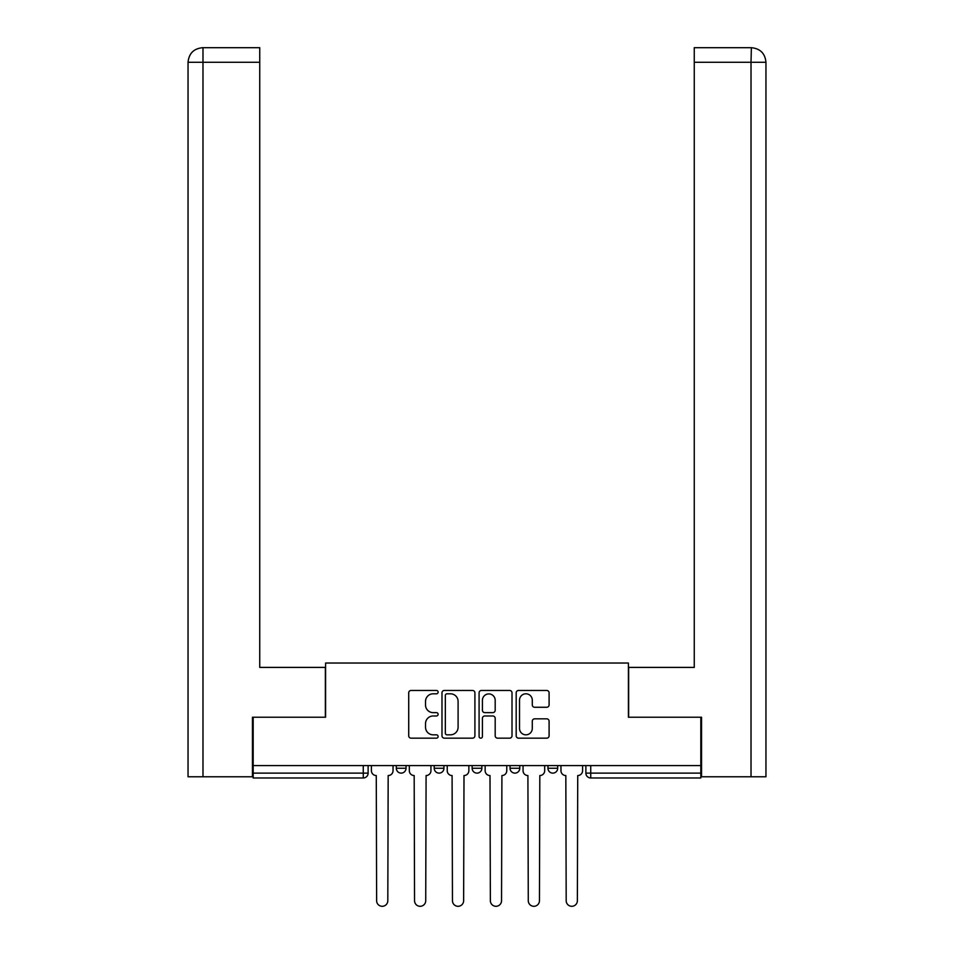 <?xml version="1.0" encoding="UTF-8"?>
<svg xmlns="http://www.w3.org/2000/svg" width="954" height="954" viewBox="0 0 954 954"><rect width="100%" height="100%" fill="white"/><g stroke="black" fill="none" stroke-linecap="round" stroke-linejoin="round"><path stroke-width="1.43" d="M438.113 692.127A1.669 1.669 0 0 0 436.443 690.457L411.102 690.457A2.385 2.385 0 0 0 408.717 692.842L408.717 735.784A2.385 2.385 0 0 0 411.102 738.169L436.443 738.169A1.669 1.669 0 0 0 438.113 736.5A1.669 1.669 0 0 0 436.443 734.83L433.164 734.83A7.632 7.632 0 0 1 425.532 727.198L425.532 723.621A7.632 7.632 0 0 1 433.164 715.977L436.443 715.977A1.669 1.669 0 0 0 438.113 714.307A1.669 1.669 0 0 0 436.443 712.638L433.164 712.638A7.632 7.632 0 0 1 425.532 705.006L425.532 701.428A7.632 7.632 0 0 1 433.164 693.796L436.443 693.796A1.669 1.669 0 0 0 438.113 692.127M510.056 765.585L510.056 768.268L519.775 768.268A4.865 4.865 0 0 1 514.91 773.122A4.865 4.865 0 0 1 510.056 768.268L510.056 765.585M546.714 707.272A2.385 2.385 0 0 0 549.099 704.887L549.099 692.842A2.385 2.385 0 0 0 546.714 690.457L518.571 690.457A2.385 2.385 0 0 0 516.186 692.842L516.186 735.784A2.385 2.385 0 0 0 518.571 738.169L546.714 738.169A2.385 2.385 0 0 0 549.099 735.784L549.099 721.224A2.385 2.385 0 0 0 546.714 718.839L534.669 718.839A2.385 2.385 0 0 0 532.284 721.224L532.284 728.451A6.38 6.38 0 0 1 525.904 734.83A6.38 6.38 0 0 1 519.525 728.451L519.525 700.176A6.38 6.38 0 0 1 525.904 693.796A6.38 6.38 0 0 1 532.284 700.176L532.284 704.887A2.385 2.385 0 0 0 534.669 707.272L546.714 707.272M202.987 776.771L188.045 776.771L188.045 62.284C188.916 53.424 193.769 48.571 202.606 47.7L259.738 47.7L259.738 62.284L202.987 62.284L202.987 776.771L252.452 776.771L252.452 717.229L325.6 717.229L325.6 663.03L628.4 663.03L628.4 717.229L700.82 717.229L700.82 765.585L253.18 765.585L253.18 773.122L368.125 773.122L368.125 765.585L368.125 773.122A4.865 4.865 0 0 1 363.259 777.987L253.18 777.987L253.18 773.122M253.18 717.229L253.18 765.585M474.913 692.842A2.385 2.385 0 0 0 472.528 690.457L444.385 690.457A2.385 2.385 0 0 0 441.988 692.842L441.988 735.784A2.385 2.385 0 0 0 444.385 738.169L472.528 738.169A2.385 2.385 0 0 0 474.913 735.784L474.913 692.842M481.472 690.457L509.615 690.457A2.385 2.385 0 0 1 512.012 692.842L512.012 735.784A2.385 2.385 0 0 1 509.615 738.169L497.571 738.169A2.385 2.385 0 0 1 495.186 735.784L495.186 718.362A2.385 2.385 0 0 0 492.801 715.977L484.811 715.977A2.385 2.385 0 0 0 482.426 718.362L482.426 736.5A1.669 1.669 0 0 1 480.756 738.169A1.669 1.669 0 0 1 479.087 736.5L479.087 692.842A2.385 2.385 0 0 1 481.472 690.457M585.875 765.585L585.875 773.122L700.82 773.122L700.82 777.987L590.741 777.987A4.865 4.865 0 0 1 585.875 773.122L585.875 765.585M700.82 765.585L700.82 773.122M557.685 765.585L557.685 768.268A4.865 4.865 0 0 1 552.819 773.122A4.865 4.865 0 0 1 547.966 768.268A4.865 4.865 0 0 0 552.819 773.122A4.865 4.865 0 0 0 557.685 768.268L557.685 765.585M547.966 765.585L547.966 768.268L557.685 768.268M519.775 765.585L519.775 768.268M481.865 765.585L481.865 768.268A4.865 4.865 0 0 1 477 773.122A4.865 4.865 0 0 1 472.135 768.268A4.865 4.865 0 0 0 477 773.122A4.865 4.865 0 0 0 481.865 768.268L472.135 768.268L472.135 765.585M434.225 765.585L434.225 768.268L443.944 768.268L443.944 765.585L443.944 768.268A4.865 4.865 0 0 1 439.09 773.122A4.865 4.865 0 0 1 434.225 768.268A4.865 4.865 0 0 0 439.09 773.122M396.315 765.585L396.315 768.268L406.034 768.268L406.034 765.585L406.034 768.268A4.865 4.865 0 0 1 401.181 773.122A4.865 4.865 0 0 1 396.315 768.268A4.865 4.865 0 0 0 401.181 773.122M363.259 765.585L363.259 777.987A4.865 4.865 0 0 0 368.125 773.122M447.009 693.796A1.669 1.669 0 0 0 445.339 695.466L445.339 733.161A1.669 1.669 0 0 0 447.009 734.83L450.467 734.83A7.632 7.632 0 0 0 458.099 727.198L458.099 701.428A7.632 7.632 0 0 0 450.467 693.796L447.009 693.796M495.186 700.296A6.38 6.38 0 0 0 488.806 693.916A6.38 6.38 0 0 0 482.426 700.296L482.426 710.253A2.385 2.385 0 0 0 484.811 712.638L492.801 712.638A2.385 2.385 0 0 0 495.186 710.253L495.186 700.296M371.404 765.585L371.404 770.689A4.865 4.865 0 0 0 376.27 775.554L376.627 900.707A5.593 5.593 0 0 0 382.22 906.3A5.593 5.593 0 0 0 387.813 900.707L388.171 775.554A4.865 4.865 0 0 0 393.036 770.689L393.036 765.585M409.314 765.585L409.314 770.689A4.865 4.865 0 0 0 414.179 775.554L414.549 900.707A5.593 5.593 0 0 0 420.13 906.3A5.593 5.593 0 0 0 425.722 900.707L426.092 775.554A4.865 4.865 0 0 0 430.946 770.689L430.946 765.585M447.235 765.585L447.235 770.689A4.865 4.865 0 0 0 452.089 775.554L452.458 900.707A5.593 5.593 0 0 0 458.039 906.3A5.593 5.593 0 0 0 463.632 900.707L464.002 775.554A4.865 4.865 0 0 0 468.855 770.689L468.855 765.585M325.35 717.229L325.35 667.406L259.738 667.406L259.738 62.284M202.63 47.7C193.757 48.571 188.904 53.436 188.045 62.284L188.045 630.952L188.045 62.284L202.987 62.284L202.987 47.7L259.738 47.7M628.65 717.229L628.65 667.406L694.262 667.406L694.262 47.7L751.37 47.7L751.013 62.284L694.262 62.284M765.955 630.952L765.955 62.284L765.955 776.771L701.548 776.771L701.548 717.229L700.82 717.229M751.013 776.771L751.013 62.284L765.955 62.284C765.084 53.424 760.231 48.571 751.394 47.7M485.145 765.585L485.145 770.689A4.865 4.865 0 0 0 489.998 775.554L490.368 900.707A5.593 5.593 0 0 0 495.961 906.3A5.593 5.593 0 0 0 501.542 900.707L501.911 775.554A4.865 4.865 0 0 0 506.765 770.689L506.765 765.585M523.054 765.585L523.054 770.689A4.865 4.865 0 0 0 527.908 775.554L528.277 900.707A5.593 5.593 0 0 0 533.87 906.3A5.593 5.593 0 0 0 539.451 900.707L539.821 775.554A4.865 4.865 0 0 0 544.686 770.689L544.686 765.585M560.964 765.585L560.964 770.689A4.865 4.865 0 0 0 565.829 775.554L566.187 900.707A5.593 5.593 0 0 0 571.78 906.3A5.593 5.593 0 0 0 577.373 900.707L577.73 775.554A4.865 4.865 0 0 0 582.596 770.689L582.596 765.585M590.741 765.585L590.741 777.987M188.045 62.284L188.045 630.952"/></g></svg>
